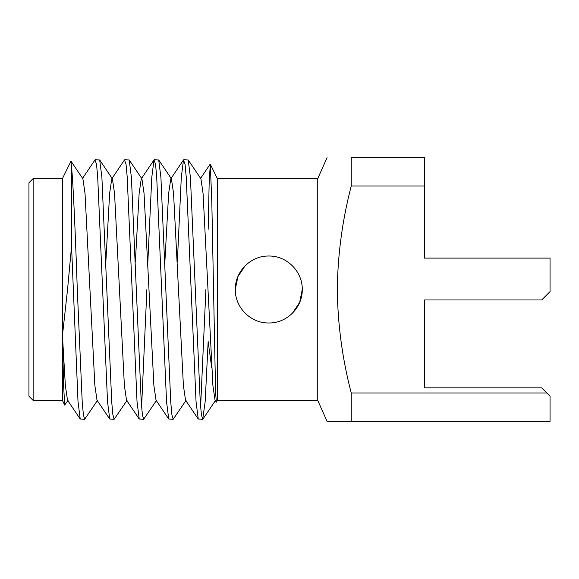<?xml version="1.0" encoding="UTF-8"?>
<svg xmlns="http://www.w3.org/2000/svg" width="579" height="579" viewBox="0 0 579 579"><rect width="100%" height="100%" fill="white"/><g stroke="black" fill="none" stroke-linecap="round" stroke-linejoin="round"><path stroke-width="0.87" d="M217.299 289.5L217.299 178.571L210.307 164.168L211.813 202.136L215.598 392.613L216.358 402.13L217.299 400.429L217.299 289.5M208.158 229.335L209.171 182.544L210.307 164.175M33.133 400.415L33.133 178.585L28.95 182.769L28.95 396.231L33.133 400.415L62.438 400.415L64.689 405.076L63.581 385.136L62.438 335.509L62.438 400.415M62.438 178.585L62.438 335.509L67.548 289.5L71.557 246.285L71.557 167.244L70.985 161.143L62.438 178.585L33.133 178.585M68.148 400.176L64.689 405.076M71.557 246.285L78.013 401.602L80.213 419.044L84.664 419.254L83.376 414.745L82.225 402.137L77.289 289.5C75.545 237.05 73.171 182.588 71.557 167.244M82.254 178.824L94.97 159.956L96.534 164.255L97.685 176.863L107.52 401.602L109.728 419.044L114.172 419.254L112.883 414.745L111.733 402.137L101.897 177.398L99.689 159.956L95.245 159.746M139.235 419.044L126.519 400.176L124.384 385.556L114.548 193.444L112.406 178.824L111.761 178.824L124.478 159.956L126.041 164.255L127.192 176.863L137.028 401.602L139.235 419.044L143.679 419.254L142.391 414.745L141.24 402.137L131.404 177.398L129.204 159.956L124.753 159.746M147.84 262.07L151.785 177.398L153.985 159.956L155.548 164.255L156.699 176.863L166.535 401.602L168.742 419.044L173.186 419.254L171.905 414.745L170.747 402.137L160.911 177.398L158.711 159.956L154.26 159.746M177.348 262.07L181.292 177.398L183.492 159.956L185.056 164.255L186.206 176.863L196.042 401.602L198.25 419.044L202.693 419.254L201.412 414.745L200.254 402.137L190.419 177.398L188.218 159.956L183.767 159.746M97.656 400.176L84.664 419.254M127.163 400.176L114.172 419.254M141.594 406.994L146.885 289.5M156.67 400.176L143.679 419.254M186.177 400.176L173.186 419.254M200.609 406.994L205.9 289.5M211.69 367.47L208.158 341.523L205.176 401.602L202.693 419.254M424.487 331.354L424.487 299.965L541.676 299.965L550.05 291.592L550.05 258.111L424.487 258.111L424.487 247.646M302.267 289.5C302.614 307.55 286.793 323.321 268.815 322.988C250.794 323.364 234.951 307.529 235.298 289.5C234.944 271.45 250.772 255.679 268.75 256.012C286.771 255.636 302.607 271.471 302.267 289.5L299.676 302.354L292.467 313.167L299.683 302.347L302.267 289.5M217.299 400.429L317.755 400.429L317.755 178.571L327.048 157.654M337.282 289.5C337.738 254.442 342.392 219.948 351.236 186.018C342.392 219.948 337.738 254.442 337.282 289.5C337.738 324.558 342.392 359.052 351.236 392.982L546.8 392.982L550.05 396.231L541.676 387.858L424.487 387.858L424.487 299.965L457.967 299.965M351.236 157.654L351.236 186.018L424.487 186.018L424.487 157.654L351.236 157.654M245.098 265.833L237.882 276.646L235.298 289.5L237.889 276.639L245.098 265.826M216.358 402.13L215.041 400.176L212.906 385.556L203.07 193.444L200.935 178.824L200.283 178.824L210.184 164.139M198.25 419.044L185.533 400.176L183.398 385.556L173.562 193.444L171.427 178.824L170.776 178.824L168.641 193.444L164.856 262.07M168.742 419.044L156.026 400.176L153.891 385.556L144.055 193.444L141.913 178.824L141.269 178.824L139.134 193.444L135.348 262.07M111.761 178.824L109.626 193.444L105.841 262.07M109.728 419.044L97.011 400.176L94.869 385.556L85.033 193.444L82.898 178.824L70.985 161.143M80.213 419.044L67.497 400.176L65.362 385.556L62.438 335.509M424.487 186.018L424.487 258.111M351.236 392.982L351.236 421.346L327.048 421.346L550.05 421.346L550.05 396.231M351.236 421.346L330.848 421.346M217.299 178.571L317.755 178.571M215.685 400.176L202.968 419.044M200.935 178.824L188.218 159.956M171.427 178.824L158.711 159.956M141.913 178.824L129.204 159.956M112.406 178.824L99.689 159.956M170.776 178.824L183.492 159.956M141.269 178.824L153.985 159.956M317.755 400.429L327.048 421.346"/></g></svg>
